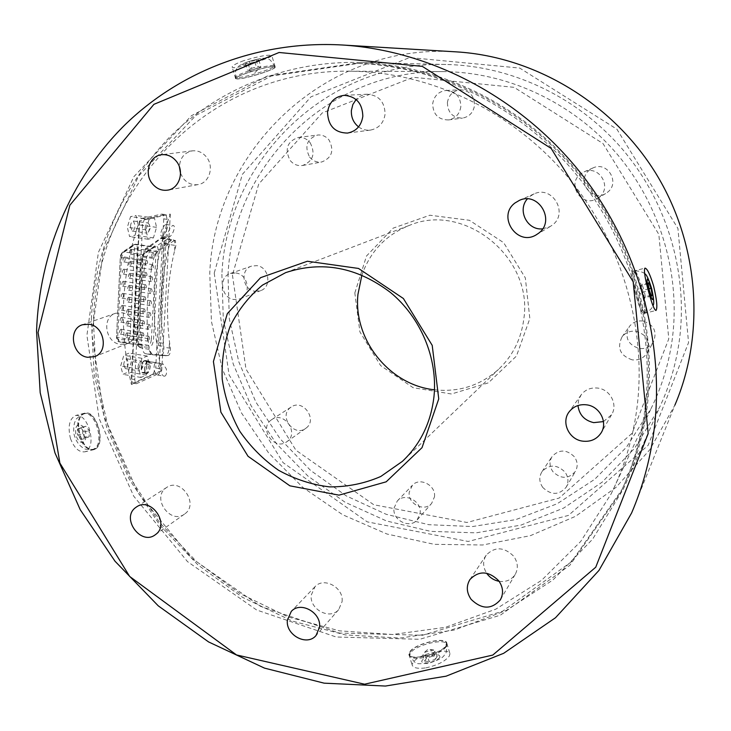 <?xml version="1.0" encoding="UTF-8"?>
<svg xmlns="http://www.w3.org/2000/svg" width="731" height="731" viewBox="0 0 731 731"><rect width="100%" height="100%" fill="white"/><g stroke="black" fill="none" stroke-linecap="round" stroke-linejoin="round"><path stroke-width="0.55" stroke-dasharray="3.65 2.74" d="M93.477 321.905L96.108 375.414L108.38 427.79L129.734 477.316L159.431 522.4L196.502 561.563L239.795 593.471L287.968 616.9L339.476 630.844L392.584 634.499L445.362 627.335L495.755 609.188L541.598 580.304L580.734 541.433L611.143 493.864C624.073 467.712 632.607 439.596 636.747 409.524C647.565 328.575 621.304 239.777 565.794 174.599C510.01 109.623 428.384 71.757 349.884 71.199C206.16 69.089 96.236 190.298 93.477 321.905M169.089 237.118L168.697 237.155C165.453 237.063 170.378 225.084 173.402 225.504C174.554 225.897 174.636 227.615 173.658 230.658C172.37 234.139 170.844 236.287 169.089 237.118M165.005 376.081L164.301 376.2C160.482 376.072 159.267 363.408 163.04 363.91L166.266 368.826C166.933 372.472 166.513 374.893 165.005 376.081M173.969 240.718L175.403 240.462L175.869 245.515L174.636 250.505C167.426 280.64 165.718 311.15 169.51 342.044L170.296 348.267C170.615 352.196 169.948 354.608 168.294 355.504L152.313 354.745L149.097 349.308C145.405 318.698 146.931 288.425 153.693 258.509L154.424 256.17L157.594 251.555L173.969 240.718L171.694 239.951L156.818 251.391L154.424 256.17M142.335 347.755L141.677 344.913C138.57 315.116 140.27 285.675 146.785 256.572L150.769 249.527L168.934 238.187C170.241 238.598 170.497 240.462 169.702 243.788C161.323 276.519 159.285 309.706 163.589 343.369L163.781 347.161C164.21 351.913 163.342 354.544 161.185 355.056L145.597 353.713C143.952 353.32 142.883 351.483 142.381 348.203L138.305 347.088L142.892 256.946L145.624 249.783L161.843 238.023C163.351 238.425 164.064 240.362 163.991 243.816L158.481 345.544L164.338 243.03C164.411 239.576 163.689 237.648 162.191 237.237L145.414 248.768L142.618 255.969L138.305 347.088M410.164 651.851C415.034 643.655 446.184 636.418 446.403 643.481L445.782 645.711C441.451 653.934 409.314 661.445 409.406 654.254L410.164 651.851M435.393 659.252L437.129 656.529L432.633 656.091L430.851 650.142L435.338 650.553L433.602 653.249L427.324 655.524L429.124 661.537L435.393 659.252L433.602 653.249M437.129 656.529L435.338 650.553M432.633 656.091L426.411 658.357L424.629 652.39L430.851 650.142M426.411 658.357L424.638 661.08L422.847 655.086L424.629 652.39M427.324 655.524L422.847 655.086M424.638 661.08L429.124 661.537M644.148 312.667C647.346 309.314 636.637 269.401 633.156 271.749L632.918 271.923C629.418 274.381 640.42 315.646 643.847 312.932L644.148 312.667M649.009 288.772L644.048 290.033L641.946 284.45L640.886 285.264L642.357 292.272L649.338 290.499M648.872 282.687L641.946 284.45M651.12 295.251L645.318 296.713L644.048 290.033M651.44 296.11L644.477 297.864L645.318 296.713M648.05 283.765L641.087 285.538M642.357 292.272L644.477 297.864M644.715 410.813C640.676 439.916 632.598 467.255 620.491 492.831L569.833 565.319L500.296 615.237L419.768 639.296L336.159 636.993L256.682 610.019L187.511 561.618L133.7 496.157L99.215 418.79L86.916 335.365L98.402 252.35L133.846 176.719L191.504 115.662L267.382 76.006L355.001 63.323C434.945 65.26 517.484 104.816 573.689 171.401C629.601 238.205 655.808 328.521 644.715 410.813M394.009 508.173L397.298 500.991C404.956 492.283 421.915 501.265 420.124 513.144L417.2 519.896C409.716 529.153 392.236 520.262 394.009 508.173M434.47 496.879C436.215 485.402 419.85 476.804 412.43 485.229L409.232 492.182C407.496 503.851 424.382 512.367 431.628 503.403L434.47 496.879M270.954 420.161L271.895 419.484C284.057 410.932 299.354 432.834 287.228 441.442L286.726 441.816C274.682 450.963 258.728 429.033 270.954 420.161M306.097 428.101C317.857 419.749 303.109 398.651 291.313 406.939L290.39 407.596C278.529 416.204 293.917 437.33 305.604 428.467L306.097 428.101M235.784 272.965C248.439 274.152 251.729 295.032 239.923 298.888L234.03 299.527C221.182 298.248 218.185 276.921 230.42 273.449L235.784 272.965M254.991 291.258L260.693 290.636C272.142 286.89 269.017 266.76 256.764 265.636L251.574 266.111C239.722 269.474 242.555 290.052 254.991 291.258M310.127 142.673C315.682 153.574 313.179 161.176 302.625 165.48C297.654 166.165 293.478 164.457 290.088 160.372C284.469 149.115 287.192 141.485 298.248 137.474C302.972 137.062 306.929 138.789 310.127 142.673M309.615 157.083C312.886 161.012 316.916 162.647 321.731 161.99C331.938 157.841 334.369 150.522 329.041 140.032C325.953 136.295 322.133 134.632 317.565 135.034C306.874 138.899 304.224 146.246 309.615 157.083M460.832 106.744C459.598 114.155 455.45 118.559 448.405 119.939C438.289 119.747 433.054 114.374 432.679 103.802C434.04 95.889 438.536 91.43 446.193 90.452C455.769 91.256 460.649 96.693 460.832 106.744M447.399 102.596C447.728 112.757 452.772 117.919 462.522 118.102C469.311 116.768 473.313 112.547 474.52 105.419C474.364 95.761 469.667 90.543 460.448 89.767C453.065 90.717 448.715 94.993 447.399 102.596M598.954 197.379L597.108 198.622C582.022 208.043 566.214 184.404 580.597 173.923L584.115 171.84C599.265 164.594 612.66 187.666 598.954 197.379M589.716 169.884C575.873 179.954 591.041 202.661 605.57 193.587L607.342 192.399C620.537 183.052 607.68 160.911 593.097 167.883L589.716 169.884M632.205 359.853C620.18 355.677 616.781 348.038 622.008 336.927C625.535 332.532 630.195 330.64 635.997 331.271C647.511 334.981 651.175 342.272 646.99 353.146C643.499 358.291 638.574 360.529 632.205 359.853M642.832 321.019C637.258 320.425 632.772 322.252 629.373 326.492C624.329 337.183 627.591 344.529 639.159 348.513C645.281 349.144 650.023 346.987 653.386 342.035C657.416 331.563 653.898 324.564 642.832 321.019M542.822 487.504C539.103 482.149 538.838 476.85 542.027 471.596C549.264 464.185 556.894 464.313 564.935 471.979C568.499 477.051 568.901 482.149 566.132 487.275C558.959 495.298 551.192 495.371 542.822 487.504M574.274 456.665C566.534 449.3 559.178 449.209 552.197 456.372C549.109 461.444 549.356 466.552 552.938 471.705C560.997 479.262 568.49 479.161 575.407 471.404C578.075 466.451 577.7 461.535 574.274 456.665M342.071 601.668C344.009 587.623 323.888 576.567 315.006 586.691L311.232 595.135C309.332 609.398 330.019 620.372 338.709 609.599L342.071 601.668M185.053 513.692C199.06 503.75 180.795 477.498 166.778 487.385L165.681 488.171C151.619 498.432 170.597 524.675 184.477 514.121L185.053 513.692M120.295 344.383L127.157 343.698C140.855 339.266 136.606 314.321 121.812 312.767L115.562 313.279C101.381 317.281 105.31 342.702 120.295 344.383M180.511 173.338L183.253 178.364C187.31 183.307 192.262 185.382 198.101 184.577C209.304 183.097 214.43 166.677 206.535 157.147C202.697 152.45 197.991 150.348 192.436 150.842C184.376 152.532 180.027 157.878 179.387 166.869M358.565 126.883C362.147 129.497 366.085 130.575 370.379 130.1C378.795 128.437 383.693 123.1 385.091 114.082C384.734 101.847 378.822 95.222 367.355 94.226C362.96 94.491 359.213 96.254 356.116 99.526M542.612 228.849L550.096 226.583L552.316 225.093C568.855 213.351 552.444 185.107 534.16 193.861L529.92 196.383L527.334 198.923M603.45 421.595L611.527 414.788C618.106 404.846 610.458 389.65 598.086 388.124C591.059 387.284 585.44 389.495 581.209 394.758L578.66 399.848L577.983 405.522M499.127 581.319C506.135 582.214 511.49 579.921 515.191 574.456C518.453 568.398 517.923 562.285 513.619 556.136C503.933 546.779 494.805 546.45 486.234 555.149C482.67 560.915 482.798 566.927 486.627 573.195M434.47 389.797C458.867 392.401 480.23 385.575 498.579 369.319C512.842 355.796 521.267 338.91 523.853 318.679C533.319 257.422 464.267 201.984 409.561 225.312C386.151 234.706 370.27 251.3 361.9 275.094M354.827 292.948L366.533 255.978L393.15 228.145L429.837 215.225L469.393 220.278L503.659 242.674L525.333 277.899L529.838 318.542L516.461 356.052L488.335 382.87L451.438 393.991L413.116 387.695L380.623 365.564L359.908 331.892L354.827 292.948M228.017 275.066C232.668 167.161 326.483 69.646 443.187 71.592C507.012 72.067 572.236 102.075 616.471 153.373C660.477 204.854 681.064 275.094 672.136 340.079C668.71 364.212 661.747 386.918 651.248 408.2L626.531 447.107L594.659 479.335L557.205 503.732L515.894 519.586L472.482 526.558L428.686 524.684L386.142 514.277L346.33 495.929L310.602 470.444L280.128 438.801L255.905 402.132L238.763 361.699L229.333 318.853L228.017 275.066M232.44 275.048L245.981 369.082L295.891 450.195L373.769 504.746L466.963 522.482L559.188 498.049L632.105 433.245L668.783 338.855L658.823 234.331L602.956 143.495L514.085 87.327L413.161 77.294L322.27 112.921L258.737 184.02L232.44 275.048M82.713 433.821L82.64 427.781L85.838 426.219L89.091 430.65L89.182 436.654L86.002 438.262L82.713 433.821L77.577 435.119L80.867 439.55L84.074 437.933L83.992 431.939L80.73 427.525L77.513 429.088L77.577 435.119M77.513 429.088L82.64 427.781M84.074 437.933L89.182 436.654M80.867 439.55L86.002 438.262M80.73 427.525L85.838 426.219M83.992 431.939L89.091 430.65M83.809 413.965L84.613 413.655C96.136 409.415 106.205 443.708 94.92 448.697L93.879 449.126C82.311 453.576 72.195 418.315 83.809 413.965M251.409 68.358L258.125 66.53L259.624 67.078L260.793 66.567L256.791 68.403L248.558 70.697L247.416 70.203L251.409 68.358L249.445 61.797L245.452 63.67L248.174 63.716L254.845 61.907L258.847 60.033L256.161 59.969L249.445 61.797M256.161 59.969L258.125 66.53M248.174 63.716L250.13 70.222M245.452 63.67L247.416 70.203M258.847 60.033L260.793 66.567M254.845 61.907L256.791 68.403M273.257 66.695L274.692 67.024C277.223 68.906 245.497 79.021 237.776 78.811L236.131 78.491C233.226 76.7 266.047 66.256 273.257 66.695M91.348 319.063C95.012 248.823 121.026 188.251 169.4 137.337C217.527 89.484 286.013 60.892 359.113 62.427C438.682 64.52 520.71 103.985 576.521 170.241C632.041 236.716 658.028 326.501 646.962 408.355C642.969 437.12 635.001 464.167 623.086 489.487L592.594 539.213L552.883 580.03L506.062 610.568L454.399 630.012L400.149 638.072L345.461 634.919L292.354 621.085L242.646 597.391L197.937 564.908L159.632 524.867L128.93 478.677L106.817 427.854L94.098 374.062L91.348 319.063M645.976 408.2C641.964 437.092 633.941 464.24 621.917 489.633L571.605 561.655L502.535 611.29L422.536 635.266L339.449 633.064L260.464 606.328L191.732 558.301L138.269 493.288L104.04 416.432L91.868 333.564L103.354 251.099L138.643 175.979L195.99 115.352L271.411 75.987L358.455 63.396C437.851 65.315 519.768 104.57 575.535 170.625C631.008 236.899 657.005 326.51 645.976 408.2M214.22 273.138L229.077 374.893L283.071 462.641L367.254 521.861L468.187 541.461L568.453 515.419L648.141 445.316L688.556 342.583L677.92 228.428L616.891 129.186L519.723 68.065L409.652 57.566L310.958 96.83L242.345 174.371L214.22 273.138M221.895 274.262L223.311 319.602L233.198 363.928L251.08 405.732L276.318 443.58L308.043 476.164L345.196 502.307L386.571 520.993L430.733 531.373L476.128 532.853L521.048 525.086L563.674 508.063L602.17 482.149L634.718 448.121L659.654 407.204C669.395 386.48 675.928 364.486 679.245 341.222C688.41 275.03 667.869 203.446 623.534 150.522C578.943 97.799 512.952 66.274 447.847 64.529C325.642 60.143 226.5 161.77 221.895 274.262M631.621 512.943L674.896 405.111L649.658 449.903L615.941 487.44L575.544 516.324L530.45 535.649L482.688 544.988L434.26 544.33L387.01 534.032L342.684 514.752L302.789 487.385L268.679 453.028L241.495 412.96L222.169 368.588L211.433 321.43L209.77 273.156C214.247 151.874 323.806 42.343 456.564 51.883M154.588 291.605C156.014 264.978 161.249 239.138 170.314 214.092L139.621 220.881C130.319 247.087 124.992 274.107 123.649 301.949C122.369 329.782 124.964 357.304 131.434 384.515L161.715 370.58C155.612 344.557 153.236 318.232 154.588 291.605M425.926 667.869C437.458 665.256 445.261 661.308 449.346 656.018L449.976 653.752C449.053 651.111 444.475 650.462 436.252 651.805C421.714 654.775 413.655 659.106 412.065 664.799C413.042 667.942 417.657 668.966 425.926 667.869M243.77 60.664C235.665 63.652 231.818 65.863 232.211 67.279L233.947 67.736C239.878 67.197 248.467 64.958 259.706 61.011C267.893 58.242 271.923 56.406 271.804 55.51C268.204 54.505 258.856 56.223 243.77 60.664M70.432 438.472C74.224 448.167 79.112 452.608 85.116 451.776L86.212 451.338C91.329 447.345 92.38 439.934 89.356 429.097C85.902 419.356 81.333 414.815 75.64 415.5C69.39 418.735 67.645 426.392 70.432 438.472M170.314 214.092L161.715 370.58M131.434 384.515L139.621 220.881M95.067 449.145L93.988 449.583C82.128 454.152 71.748 417.977 83.663 413.518L84.485 413.207C96.309 408.857 106.635 444.009 95.067 449.145M237.319 78.966L235.629 78.637C232.65 76.801 266.331 66.082 273.723 66.53L275.185 66.868C277.771 68.805 245.25 79.176 237.319 78.966M632.772 271.402C629.181 273.906 640.475 316.249 643.984 313.462L644.294 313.188C647.565 309.734 636.582 268.816 633.019 271.219L632.772 271.402M446.248 645.628C441.816 654.062 408.83 661.774 408.931 654.4L409.707 651.924C414.715 643.518 446.65 636.107 446.879 643.353L446.248 645.628M158.481 345.544L163.671 346.393M148.786 361.562L146.675 362.485C144.181 367.51 144.117 371.065 146.492 373.157C148.439 372.709 149.663 370.352 150.157 366.103L148.786 361.562L156.772 362.905L159.504 367.684C160.19 372.079 159.513 374.528 157.467 375.03C154.159 372.773 153.227 369.036 154.68 363.828L146.675 362.485M154.68 363.828L155.621 362.795L156.772 362.905M145.405 218.916L144.135 219.876L142.582 224.947L134.769 379.563L135.244 382.761L136.386 383.729L156.379 374.637L153.081 374.08L155.703 367.985L158.992 368.543L167.125 219.355L166.156 215.015L165.361 214.576L145.405 218.916L141.915 218.441C140.361 219.108 139.42 221.118 139.091 224.472L142.582 224.947M156.379 374.637L158.198 372.198L158.992 368.543M147.781 361.16L148.457 361.032C152.03 361.041 149.901 374.162 146.419 373.578C143.249 373.66 144.482 362.274 147.781 361.16M144.427 360.593C141.12 361.699 139.886 373.084 143.075 373.011C146.575 373.596 148.695 360.484 145.113 360.465L144.427 360.593M167.125 219.355L163.744 218.889C163.799 216.047 163.205 214.457 161.962 214.119L165.042 214.594M163.744 218.889L155.703 367.985M153.081 374.08L133.627 383.017L137.008 383.601M134.769 379.563L131.37 378.978L132.996 383.135L133.627 383.017M131.37 378.978L139.091 224.472M141.915 218.441L161.642 214.137M149.142 219.181L145.944 229.863L148.11 239.229L153.409 237.895L156.553 227.35L154.451 218.012L149.142 219.181L130.566 216.65L127.331 227.268L129.597 236.616L135.025 235.309L138.196 224.81L136.003 215.499L130.566 216.65M141.969 358.309L138.826 369.073L140.982 377.461L146.218 375.076L149.307 364.44L147.214 356.061L141.969 358.309L123.841 355.275L120.661 365.984L122.909 374.354L128.263 372.006L131.388 361.416L129.204 353.055L123.841 355.275M126.728 332.879C125.275 334.661 125.111 336.242 126.244 337.631C127.879 336.159 128.126 334.56 126.975 332.843L126.728 332.879M127.304 321.083C125.842 322.855 125.686 324.445 126.829 325.843C128.464 324.363 128.711 322.773 127.541 321.046L127.304 321.083M127.879 309.231C126.417 311.004 126.262 312.594 127.413 314.01C129.058 312.53 129.286 310.931 128.108 309.204L127.879 309.231M128.455 297.343C126.993 299.107 126.838 300.697 127.998 302.131C129.643 300.651 129.871 299.043 128.683 297.316L128.455 297.343M129.04 285.401C127.569 287.155 127.422 288.763 128.592 290.207C130.237 288.727 130.456 287.109 129.259 285.373L129.04 285.401M129.625 273.412C128.153 275.167 127.998 276.775 129.186 278.237C130.822 276.747 131.041 275.139 129.835 273.394L129.625 273.412M130.219 261.378C128.729 263.123 128.583 264.741 129.78 266.221C131.425 264.732 131.635 263.114 130.41 261.36L130.219 261.378M130.803 249.298C129.314 251.044 129.177 252.661 130.383 254.16C132.019 252.661 132.22 251.035 130.995 249.289L130.803 249.298M120.789 329.306C119.308 331.097 119.153 332.696 120.304 334.104C121.976 332.614 122.223 331.006 121.035 329.27L120.789 329.306M121.355 317.382C119.875 319.164 119.72 320.772 120.88 322.188C122.552 320.699 122.79 319.091 121.602 317.345L121.355 317.382M121.931 305.403C120.441 307.184 120.286 308.793 121.465 310.236C123.137 308.738 123.365 307.121 122.168 305.375L121.931 305.403M122.506 293.387C121.008 295.16 120.862 296.777 122.05 298.23C123.722 296.731 123.941 295.105 122.726 293.359L122.506 293.387M123.082 281.316C121.584 283.089 121.428 284.706 122.634 286.177C124.307 284.679 124.526 283.043 123.301 281.289L123.082 281.316M123.658 269.2C122.159 270.963 122.013 272.59 123.219 274.07C124.891 272.572 125.102 270.936 123.868 269.182L123.658 269.2M124.243 257.038C122.735 258.792 122.589 260.419 123.813 261.926C125.476 260.419 125.686 258.783 124.444 257.02L124.243 257.038M146.62 260.291L146.812 260.273C148.018 262.045 147.808 263.69 146.182 265.207C145.003 263.708 145.149 262.073 146.62 260.291M145.999 272.517L146.2 272.489C147.388 274.253 147.169 275.898 145.542 277.415C144.373 275.925 144.528 274.289 145.999 272.517M145.368 284.688L145.579 284.661C146.757 286.415 146.538 288.051 144.902 289.567C143.751 288.096 143.906 286.47 145.368 284.688M144.747 296.804L144.966 296.777C146.136 298.531 145.908 300.158 144.272 301.675C143.13 300.222 143.285 298.595 144.747 296.804M144.126 308.884L144.354 308.847C145.506 310.593 145.277 312.219 143.641 313.727C142.508 312.292 142.673 310.675 144.126 308.884M143.504 320.909L143.742 320.872C144.884 322.618 144.647 324.235 143.02 325.743C141.896 324.317 142.052 322.709 143.504 320.909M142.883 332.888L143.13 332.843C144.272 334.588 144.025 336.205 142.39 337.704C141.275 336.306 141.439 334.697 142.883 332.888M153.035 252.497L153.218 252.478C154.405 254.233 154.195 255.868 152.596 257.376C151.436 255.877 151.582 254.251 153.035 252.497M152.395 264.631L152.587 264.613C153.766 266.358 153.547 267.985 151.947 269.492C150.796 268.012 150.951 266.395 152.395 264.631M151.765 276.72L151.966 276.693C153.126 278.438 152.907 280.064 151.308 281.563C150.166 280.101 150.321 278.484 151.765 276.72M151.134 288.754L151.344 288.727C152.496 290.472 152.267 292.089 150.668 293.588C149.535 292.135 149.691 290.527 151.134 288.754M150.504 300.752L150.723 300.715C151.865 302.451 151.637 304.069 150.029 305.558C148.914 304.133 149.069 302.524 150.504 300.752M149.873 312.694L150.102 312.658C151.235 314.385 150.997 316.002 149.398 317.492C148.292 316.075 148.448 314.476 149.873 312.694M149.252 324.591L149.489 324.555C150.604 326.282 150.367 327.881 148.768 329.37C147.671 327.972 147.826 326.382 149.252 324.591M148.631 336.443L148.868 336.406C149.983 338.124 149.736 339.723 148.137 341.213C147.05 339.824 147.214 338.234 148.631 336.443M166.75 229.698C165.489 233.18 163.982 235.336 162.209 236.15L161.816 236.186C158.526 236.104 163.342 224.106 166.403 224.545C167.573 224.938 167.691 226.656 166.75 229.698M123.722 364.678L125.266 368.57C126.938 368.205 127.989 366.24 128.391 362.686L126.847 358.793C125.175 359.159 124.133 361.123 123.722 364.678M147.214 356.061L129.204 353.055M149.307 364.44L131.388 361.416M146.218 375.076L128.263 372.006M140.982 377.461L122.909 374.354M138.826 369.073L120.661 365.984M138.031 367.108L139.53 371.001L141.275 369.722L142.618 365.098L142.417 362.74L141.12 361.196C139.475 361.562 138.442 363.535 138.031 367.108M141.366 367.949C141.869 363.682 143.093 361.324 145.04 360.886C146.291 361.187 146.885 362.74 146.821 365.537C146.328 369.785 145.103 372.143 143.148 372.591C141.905 372.298 141.311 370.754 141.366 367.949M130.429 226.573L132.21 231.06C133.819 230.777 134.806 228.922 135.162 225.495L133.389 221C131.781 221.283 130.794 223.138 130.429 226.573M154.451 218.012L136.003 215.499M156.553 227.35L138.196 224.81M153.409 237.895L135.025 235.309M148.11 239.229L129.597 236.616M145.944 229.863L127.331 227.268M145.094 228.602L146.821 233.107L148.612 231.727L149.736 227.515L149.453 224.673L148.009 223.01C146.438 223.293 145.46 225.157 145.094 228.602M149.307 350.551L151.326 354.672L165.279 355.741L161.185 355.056M152.313 354.745L167.792 355.577M149.097 349.308L142.381 348.203M145.597 353.713L151.335 354.672L145.588 353.713M142.892 256.946L153.693 258.509M157.594 251.555L145.624 249.783M174.636 250.505L174.919 245.36L175.869 245.515M446.129 646.862C442.063 651.76 434.388 655.387 423.094 657.754C415.044 658.942 410.603 658.156 409.753 655.405L410.511 652.993C415.372 644.779 446.522 637.551 446.751 644.632L446.129 646.862M439.925 657.27C437.86 659.773 433.986 661.61 428.32 662.789C420.243 663.2 419.585 661.299 426.337 657.096C435.42 653.797 439.952 653.861 439.925 657.27M634.252 271.576C633.019 274.6 634.051 282.495 637.359 295.26C640.648 306.581 643.253 312.365 645.181 312.603L645.482 312.338C648.653 308.985 637.944 269.063 634.49 271.402L634.252 271.576M83.617 442.292C80.62 443.205 78.116 441.058 76.106 435.85C74.626 426.676 76.627 423.304 82.11 425.716C86.861 432.185 87.364 437.714 83.617 442.292M93.933 448.944L92.892 449.373C87.3 450.132 82.713 445.755 79.131 436.215C76.298 425.25 77.523 417.922 82.822 414.221L83.626 413.91C95.167 409.662 105.227 443.945 93.933 448.944M243.195 64.94C241.303 64.721 242.966 63.661 248.193 61.769C258.034 58.763 262.383 58.078 261.259 59.723C255.393 62.455 249.372 64.191 243.195 64.94M237.392 77.559L235.747 77.239C235.464 76.207 239.284 74.297 247.224 71.501C258.655 67.764 267.208 65.735 272.882 65.424L274.317 65.763C276.848 67.663 245.123 77.788 237.392 77.559M138.122 344.328L141.677 344.913M142.618 255.969L146.785 256.572M158.938 342.611L163.589 343.369M164.338 243.03L169.702 243.788M161.103 237.584L167.847 238.525M145.414 248.768L150.769 249.527M160.701 238.407L171.694 239.951L172.818 239.558C174.298 239.969 175.001 241.897 174.919 245.36L163.991 243.816M137.209 341.249L141.458 260.766L140.553 260.437L136.496 340.71L137.209 341.249C137.145 344.685 137.894 346.549 139.438 346.841L138.223 345.014L148.265 345.343L149.462 347.143L139.438 346.841M116.777 336.918L117.846 339.495L128.172 339.915L130.1 336.233L134.422 248.832C134.385 246.658 133.837 245.79 132.777 246.219L121.922 253.639L122.552 252.168L123.758 251.884L121.465 257.65L120.295 257.23L116.521 337.11L136.496 340.71L138.223 345.014L119.4 341.916L117.673 337.621L121.465 257.65L140.553 260.437L142.819 254.644L154.808 245.872C157.046 244.94 158.188 246.831 158.225 251.546L153.556 339.111C153.017 343.881 151.655 346.558 149.462 347.143M130.1 336.233L132.969 336.159C132.558 339.824 131.489 341.87 129.762 342.3L148.265 345.343C149.956 344.904 151.006 342.839 151.418 339.166L153.556 339.111M134.422 248.832L137.318 248.851L132.969 336.159L151.418 339.166L156.059 251.537L158.225 251.546M132.777 246.219L133.398 244.766L135.5 244.209C136.752 244.538 137.364 246.091 137.318 248.851L156.059 251.537C156.114 248.768 155.529 247.215 154.305 246.895L153.419 247.169L154.342 246.95L154.808 245.872M153.419 247.169L142.819 254.644L123.758 251.884L134.595 244.492L153.419 247.169M141.275 260.866L144.217 253.328M128.172 339.915L129.762 342.3L119.455 341.916L117.846 339.495M121.922 253.639L120.542 257.093M168.294 355.504L165.316 355.741C167.335 355.239 168.642 352.68 169.172 348.047L169.51 342.044M170.296 348.267L163.781 347.161M611.143 493.864L651.248 408.2M349.884 71.199L443.187 71.592M409.406 654.254L409.753 655.405C416.798 666.416 416.286 663.154 427.443 663.556C437.302 660.742 442.949 657.909 444.384 655.058C446.065 654.574 446.851 651.093 446.751 644.632L446.403 643.481M433.739 649.996L428.019 649.21L423.916 652.856M643.847 312.932L645.181 312.603C649.402 311.086 651.979 308.729 652.911 305.531M644.614 273.741C644.724 272.709 636.774 269.931 634.49 271.402L633.156 271.749M640.886 285.264L639.031 292.199L644.294 297.718M417.2 519.896L431.628 503.403M397.298 500.991L412.43 485.229M286.726 441.816L305.604 428.467M271.895 419.484L291.313 406.939M239.923 298.888L260.693 290.636M230.42 273.449L251.574 266.111M302.625 165.48L321.731 161.99M298.248 137.474L317.565 135.034M448.405 119.939L462.522 118.102M446.193 90.452L460.448 89.767M597.108 198.622L605.57 193.587M584.115 171.84L593.097 167.883M646.99 353.146L653.386 342.035M622.008 336.927L629.373 326.492M566.132 487.275L575.407 471.404M542.027 471.596L552.197 456.372M315.006 586.691L291.276 611.408M338.709 609.599L316.285 635.23M166.778 487.385L136.606 506.875M184.477 514.121L155.319 534.736M115.562 313.279L82.502 324.738M127.157 343.698L94.71 356.591M192.436 150.842L161.697 154.716M198.101 184.577L167.764 190.124M367.355 94.226L344.191 95.341M370.379 130.1L347.49 133.079M534.16 193.861L519.403 200.367M550.096 226.583L536.874 234.441M581.209 394.758L569.202 411.772M611.527 414.788L601.503 432.195M486.234 555.149L469.978 579.482M515.191 574.456L500.598 599.429M404.49 459.351L498.579 369.319M285.693 272.617L409.561 225.312M89.538 433.127L88.579 429.462M84.613 413.655L83.626 413.91C77.513 417.328 74.672 419.886 75.101 421.586C74.087 422.509 72.707 432.286 74.818 436.727C76.517 441.844 79.304 445.59 83.188 447.975C83.855 449.19 87.08 449.656 92.892 449.373L93.879 449.126M248.558 70.697L255.293 72.323L260.748 66.612M274.692 67.024L274.317 65.763C268.935 56.89 268.697 60.024 266.23 58.507C264.33 57.557 258.18 58.663 247.772 61.824C241.257 64.365 237.877 66.265 237.639 67.526C237.036 69.29 234.907 68.275 235.747 77.239L236.131 78.491M84.485 413.207L75.64 415.491M93.988 449.583L85.116 451.776M275.185 66.868L271.804 55.51M235.629 78.637L232.211 67.279M643.984 313.462L655.999 310.483M633.019 271.219L645.007 268.113M408.931 654.4L412.065 664.799M446.879 643.353L449.976 653.752M162.191 237.237L168.934 238.187M156.224 362.704L148.292 361.37M620.491 492.831L621.917 489.633M355.001 63.323L358.455 63.396M143.075 373.011L146.419 373.578M145.113 360.465L148.457 361.032M141.458 260.766L137.382 341.112C137.976 347.581 138.314 344.1 138.287 345.123L119.4 341.916C117.417 341.624 116.457 340.016 116.521 337.11L120.295 257.23C120.195 255.868 120.944 254.178 122.552 252.168L133.398 244.766L135.5 244.209L154.442 246.895L143.751 254.425L141.458 260.766M123.813 261.926L146.182 265.207M124.444 257.02L146.812 260.273M123.219 274.07L145.542 277.415M123.868 269.182L146.2 272.489M122.634 286.177L144.902 289.567M123.301 281.289L145.579 284.661M122.05 298.23L144.272 301.675M122.726 293.359L144.966 296.777M121.465 310.236L143.641 313.727M122.168 305.375L144.354 308.847M120.88 322.188L143.02 325.743M121.602 317.345L143.742 320.872M120.304 334.104L142.39 337.704M121.035 329.27L143.13 332.843M130.383 254.16L152.596 257.376M130.995 249.289L153.218 252.478M129.78 266.221L151.947 269.492M130.41 261.36L152.587 264.613M129.186 278.237L151.308 281.563M129.835 273.394L151.966 276.693M128.592 290.207L150.668 293.588M129.259 285.373L151.344 288.727M127.998 302.131L150.029 305.558M128.683 297.316L150.723 300.715M127.413 314.01L149.398 317.492M128.108 309.204L150.102 312.658M126.829 325.843L148.768 329.37M127.541 321.046L149.489 324.555M126.244 337.631L148.137 341.213M126.975 332.843L148.868 336.406M161.962 214.119L165.361 214.576M132.996 383.135L136.386 383.729M161.843 238.023L175.403 240.453M623.086 489.487L659.654 407.204M359.113 62.427L447.847 64.529M125.266 368.57L139.53 371.001M126.847 358.793L141.12 361.196M141.275 369.722L143.029 366.56L142.417 362.74M143.148 372.591L146.492 373.157M157.467 375.03L164.301 376.2M145.04 360.886L163.04 363.91M132.21 231.06L146.821 233.107M133.389 221L148.009 223.01M148.612 231.727L150.184 228.438L149.453 224.673M161.816 236.195L168.697 237.155M166.403 224.545L173.402 225.504"/><path stroke-width="1.1" d="M650.965 288.279L652.244 294.968L651.44 296.11L649.338 290.499L648.05 283.765L648.872 282.687L650.965 288.279L649.009 288.772M652.244 294.968L651.12 295.251M287.384 620.19L291.276 611.408C300.496 600.882 321.512 612.56 319.538 627.216L316.066 635.477C307.047 646.661 285.455 635.065 287.384 620.19M135.473 507.68L136.606 506.875C151.134 496.623 170.241 524.127 155.73 534.425L155.127 534.873C140.763 545.81 120.907 518.325 135.473 507.68M88.99 324.226C104.378 325.898 108.919 352.004 94.71 356.591L87.583 357.285C72.013 355.476 67.791 328.886 82.502 324.738L88.99 324.226M179.387 166.869L180.511 173.338M176.427 161.359C184.696 171.365 179.424 188.589 167.764 190.124C161.679 190.955 156.507 188.772 152.249 183.591C143.806 173.402 149.508 155.685 161.697 154.716C167.481 154.214 172.397 156.425 176.427 161.359M356.116 99.526L352.854 104.542L351.383 110.454C351.044 117.262 353.438 122.735 358.565 126.883M362.832 116.238C361.397 125.732 356.289 131.342 347.49 133.079C334.835 132.804 328.182 125.906 327.525 112.4C329.069 102.285 334.624 96.593 344.191 95.341C356.207 96.391 362.421 103.363 362.832 116.238M527.334 198.923C516.981 210.318 527.371 230.658 542.612 228.849M538.546 233.271L536.207 234.843C517.137 246.749 496.833 216.33 514.953 203.008L519.403 200.367C538.592 191.175 555.898 220.945 538.546 233.271M577.983 405.522C579.153 414.715 584.38 420.416 593.682 422.637L603.45 421.595M582.351 441.104C568.745 439.294 560.979 422.006 569.202 411.772C573.634 406.262 579.546 403.96 586.92 404.873C599.923 406.518 607.982 422.518 601.083 432.935C596.679 439.386 590.438 442.118 582.351 441.104M486.627 573.195L487.33 574.173C490.4 578.047 494.339 580.423 499.127 581.319M471.175 599.402C466.46 592.585 466.067 585.951 469.978 579.482C478.933 570.427 488.491 570.829 498.652 580.679C503.184 587.139 503.741 593.545 500.342 599.868C491.451 609.672 481.729 609.517 471.175 599.402M434.013 396.284C430.988 422.573 420.444 444.274 402.37 461.38L380.75 476.493C364.495 483.538 347.417 487.001 329.517 486.883C311.644 484.69 294.639 479.143 278.502 470.243C263.315 459.635 250.395 446.623 239.759 431.217C230.74 414.815 224.883 397.454 222.197 379.142C221.466 360.758 224.125 343.104 230.174 326.172C238.105 310.154 248.86 296.466 262.466 285.127L285.693 272.617C322.243 260.565 357.203 267.208 390.573 292.555C420.818 317.574 437.814 358.364 434.013 396.284M438.746 398.87L432.204 345.343L403.393 298.513L358.519 268.451L307.34 261.241L260.574 277.679L227.314 313.636L213.415 361.534L220.89 412.165L248.028 456.272L289.896 485.832L338.992 495.143L386.178 481.82L422.034 447.655L438.746 398.87M361.9 275.094L357.943 294.383C353.164 339.65 389.449 385.109 434.47 389.797M36.55 331.07L40.187 392.702L54.971 452.891L80.218 509.69L115.032 561.244L158.271 605.853L208.618 641.955L264.494 668.125L324.107 683.156L385.392 686.053L446.074 676.184L503.65 653.313L555.496 617.741L598.972 570.408L631.621 512.943C642.375 487.824 649.722 461.234 653.66 433.163C665.923 343.561 638.373 244.711 578.532 170.341C518.37 96.2 429.444 50.402 342.373 45.002C258.509 40.26 179.552 71.391 124.544 125.229C69.838 179.579 39.401 254.406 36.55 331.07M38.058 332.477L69.847 205.247L153.921 104.332L279.096 52.486L422.308 66.366L551.183 148.448L633.183 281.791L648.169 433.574L595.738 567.219L492.776 655.077L364.577 684.207L236.515 654.939L129.661 576.457L59.878 463.079L38.058 332.477M342.373 45.002L456.564 51.883C534.571 56.634 611.966 102.623 655.652 173.073C699.138 243.642 705.607 333.345 674.896 405.111M648.808 292.437C645.181 279.37 643.837 271.32 644.769 268.295L645.007 268.122C647.218 268.478 650.078 274.399 653.569 285.885C656.849 299.811 657.662 308.007 655.999 310.483C654.373 310.127 651.979 304.114 648.808 292.437M647.31 279.032C646.752 280.594 647.3 284.587 648.964 291.02C652.052 300.66 653.395 302.159 652.984 295.525C651.111 285.757 649.219 280.256 647.31 279.032M652.911 305.531C654.3 304.717 653.907 299.162 651.732 288.882C648.671 278.977 646.305 273.933 644.614 273.741M536.874 234.441L536.207 234.843M601.503 432.195L601.083 432.935M402.37 461.38L404.49 459.351"/></g></svg>
